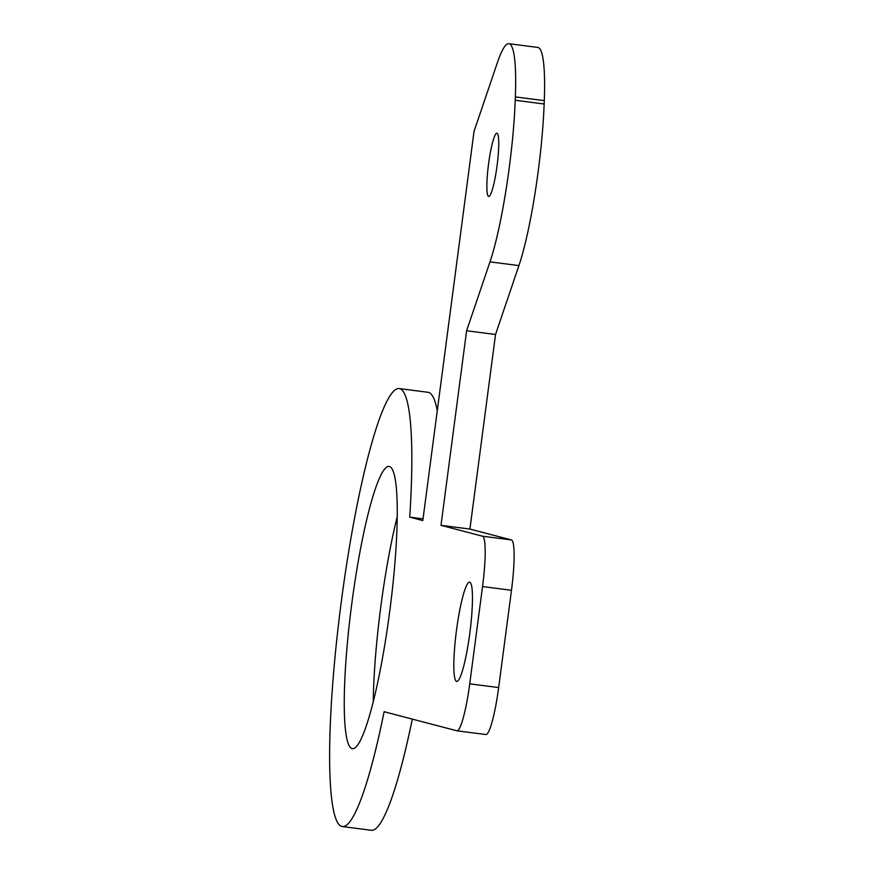 <?xml version="1.0" encoding="UTF-8"?>
<svg xmlns="http://www.w3.org/2000/svg" width="874" height="874" viewBox="0 0 874 874"><rect width="100%" height="100%" fill="white"/><g stroke="black" fill="none" stroke-linecap="round" stroke-linejoin="round"><path stroke-width="1.31" d="M423.038 518.85L409.742 517.135L422.808 520.565L474.036 131.406L497.426 62.513A117.772 15.983 97.4 0 1 508.865 43.7A117.772 15.983 97.4 0 1 515.354 96.905L515.223 100.27A117.772 15.983 97.4 0 1 489.986 261.85L518.916 265.598A117.772 15.983 -82.6 0 0 544.152 104.006L544.284 100.641A117.772 15.983 -82.6 0 0 537.794 47.436L508.865 43.7M409.742 517.135A220.827 29.967 -82.6 0 0 399.057 388.559A220.827 29.967 -82.6 0 0 341.035 603.716A220.827 29.967 -82.6 0 0 342.444 826.564A220.827 29.967 -82.6 0 0 384.123 711.709L456.84 730.784A49.075 6.664 -82.6 0 0 456.949 730.806A49.075 6.664 -82.6 0 0 469.731 683.839L482.546 586.552A49.075 6.664 -82.6 0 0 482.448 536.199L440.988 525.329L466.607 330.754L489.986 261.85M488.588 163.722A31.901 4.326 97.4 0 1 496.891 133.198A31.901 4.326 97.4 0 1 497.098 165.383A31.901 4.326 97.4 0 1 488.719 196.464A31.901 4.326 97.4 0 1 488.588 163.722M389.586 612.499A142.309 19.315 97.4 0 1 352.506 748.69A142.309 19.315 97.4 0 1 351.599 605.081A142.309 19.315 97.4 0 1 388.996 466.421A142.309 19.315 97.4 0 1 389.586 612.499M456.523 630.056A50.058 6.795 97.4 0 1 469.567 582.15A50.058 6.795 97.4 0 1 469.884 632.656A50.058 6.795 97.4 0 1 456.731 681.425A50.058 6.795 97.4 0 1 456.523 630.056M485.769 734.521A49.075 6.664 -82.6 0 0 485.878 734.542A49.075 6.664 -82.6 0 0 498.661 687.576L511.476 590.289A49.075 6.664 -82.6 0 0 511.377 539.935L469.917 529.065L495.536 334.491L466.607 330.754M495.536 334.491L518.916 265.598M437.262 410.747A220.827 29.967 -82.6 0 0 427.987 392.295L399.057 388.559M342.444 826.564L371.374 830.3A220.827 29.967 -82.6 0 0 412.309 719.105M373.264 701.942A142.309 19.315 97.4 0 1 397.178 516.916M469.917 529.065L440.988 525.329M515.354 96.905L544.284 100.641M544.152 104.006L515.223 100.27M511.377 539.935L482.448 536.199M511.476 590.289L482.546 586.552M498.661 687.576L469.731 683.839M485.878 734.542L456.949 730.806"/></g></svg>
